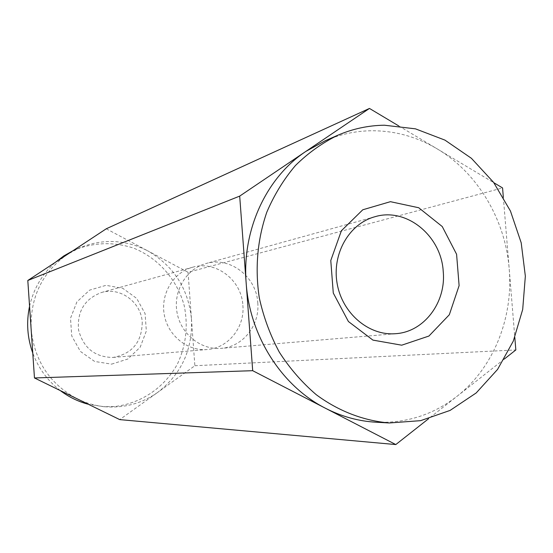 <?xml version="1.0" encoding="UTF-8"?>
<svg xmlns="http://www.w3.org/2000/svg" width="553" height="553" viewBox="0 0 553 553"><rect width="100%" height="100%" fill="white"/><g stroke="black" fill="none" stroke-linecap="round" stroke-linejoin="round"><path stroke-width="0.41" stroke-dasharray="2.77 2.07" d="M257.774 302.802C259.896 325.337 242.781 346.959 221.179 348.349C200.905 350.208 180.762 334.033 177.022 312.486C173.061 290.975 186.34 268.82 205.999 263.532C229.91 256.212 256.516 276.721 257.774 302.802M111.568 364.144L127.826 359.021L140.199 347.194L146.338 331.026L145.1 313.655L136.722 298.44L122.807 288.327L106.01 285.334L89.621 290.131L76.915 301.869L70.508 318.245L71.738 335.954L80.372 351.397L94.618 361.448L111.568 364.144M72.858 250.799L75.485 249.59C94.729 242.276 114.077 241.772 133.522 248.09C158.22 257.995 177.14 279.624 184.19 305.602C188.317 325.848 186.078 345.293 177.472 363.936C164.683 387.404 141.133 403.579 114.561 406.531L103.591 406.683L88.356 404.278M60.291 390.577C47.641 380.81 38.468 368.305 32.765 353.063M29.565 306.258C33.609 288.618 42.235 273.956 55.445 262.267M242.878 305.325C244.931 327.189 228.244 348.169 207.216 349.524C187.481 351.328 167.905 335.65 164.276 314.768C160.432 293.913 173.359 272.422 192.499 267.272C215.774 260.152 241.675 280.018 242.878 305.325M142.239 322.371C141.845 342.169 132.146 353.851 113.144 357.425L112.784 357.452C94.784 357.107 83.372 347.927 78.547 329.913C77.033 311.332 84.685 298.855 101.524 292.482C120.36 286.717 141.354 302.318 142.239 322.371M188.061 272.29L191.456 318.95C188.317 288.576 173.683 265.848 147.554 250.751L188.061 272.29L502.566 187.937M191.456 318.95L194.87 365.727L157.723 392.367C181.529 373.939 192.776 349.461 191.456 318.95M106.259 228.79L147.554 250.751C125.303 239.442 102.554 238.502 79.3 247.931L67.473 254.339C42.277 272.214 30.166 297.155 31.127 329.153C34.507 361.033 49.977 384.314 77.531 398.99C87.16 403.655 97.238 406.296 107.745 406.918C126.139 407.734 142.798 402.888 157.723 392.367L119.738 419.609M398.678 125.884L493.87 182.739M194.87 365.727L515.838 349.945M504.329 359.021L428.589 418.718M503.327 197.207L514.808 337.358M375.784 422.202C406.096 423.467 433.158 414.847 456.985 396.335C493.553 367.773 513.44 317.851 509.189 268.758C505.373 219.624 477.633 172.819 437.147 148.861C416.568 136.66 394.586 130.626 371.208 130.757C355.406 130.992 340.136 134.289 325.406 140.649M374.934 216.728L205.999 263.532M395.858 333.673L221.179 348.349M113.144 357.425L207.216 349.524M101.524 292.482L192.499 267.272M103.591 406.683L107.745 406.918M75.485 249.59L79.3 247.931"/><path stroke-width="0.83" d="M395.264 333.715C368.706 335.844 342.141 313.24 337.123 283.495C331.814 253.792 349.206 223.619 374.934 216.728C406.344 207.112 441.273 235.675 443.223 271.399C446.271 302.284 424.248 331.848 395.858 333.673L395.264 333.715M401.72 345.19L428.934 336.037L449.319 314.747L459.108 285.625L456.584 254.249L442.248 226.536L418.732 207.755L390.418 201.679L362.782 209.774L341.395 230.739L330.777 260.518L333.279 293.042L348.411 321.521L372.936 340.116L401.72 345.19M88.356 404.278C78.18 401.596 68.828 397.026 60.291 390.577M32.765 353.063C27.291 337.717 26.219 322.123 29.565 306.258M55.445 262.267L63.789 255.935L72.858 250.799M428.589 418.718L395.796 444.564L119.738 419.609L34.466 377.962L27.802 280.482L106.259 228.79L369.459 108.436L398.678 125.884M493.87 182.739L502.566 187.937L503.327 197.207M27.802 280.482L239.691 196.115L369.459 108.436M34.466 377.962L252.693 370.69L239.691 196.115M395.796 444.564L252.693 370.69M514.808 337.358L515.838 349.945L504.329 359.021M384.404 125.22C368.319 125.434 352.779 128.78 337.772 135.257C322.288 142.874 308.18 152.967 295.447 165.513C283.744 179.317 274.191 194.884 266.795 212.214C257.38 239.615 254.871 268.129 259.274 297.763C263.498 316.973 270.189 335.132 279.355 352.226C289.786 368.409 302.062 382.545 316.178 394.642C338.339 411.073 363.521 420.743 389.257 422.969L420.619 420.66L450.101 410.409L476.174 392.962L497.576 369.411L513.308 341.077L522.696 309.459L525.35 276.154L521.196 242.795L510.447 211.018L493.594 182.372L471.419 158.31L444.944 140.116L415.441 128.835L384.404 125.22M337.772 135.257L325.406 140.649L305.878 151.398C266.276 177.61 241.868 230.062 246.175 283.184C249.756 336.335 281.899 386.27 325.517 408.287C341.685 416.547 358.441 421.186 375.784 422.202L389.257 422.969"/></g></svg>
